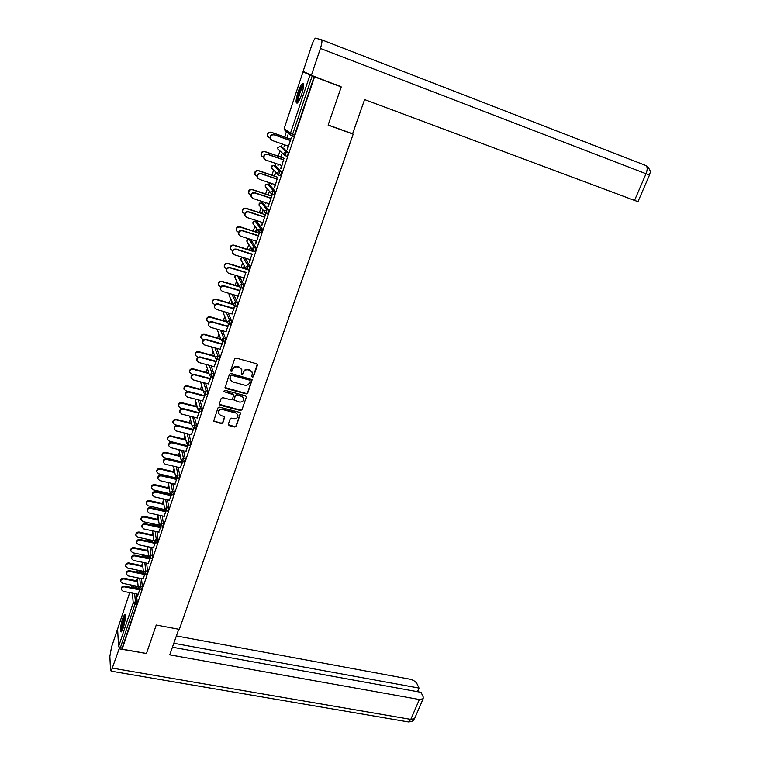 <?xml version="1.0" encoding="UTF-8"?>
<svg xmlns="http://www.w3.org/2000/svg" width="760" height="760" viewBox="0 0 760 760"><rect width="100%" height="100%" fill="white"/><g stroke="black" fill="none" stroke-linecap="round" stroke-linejoin="round"><path stroke-width="1.14" d="M252.367 377.292L253.422 376.751L257.44 365.17L256.69 363.764L236.179 358.093L234.659 358.872L230.679 370.557L231.22 371.545L232.284 370.994L232.798 369.493C233.748 367.422 235.362 366.586 237.652 366.985L239.371 367.45L241.851 369.797L241.291 373.92L241.832 374.433L242.886 373.882L243.409 372.381C244.359 370.32 245.965 369.493 248.244 369.882L249.945 370.348L252.396 372.637L251.835 376.323L252.367 377.292M251.797 376.647L253.251 376.342L257.298 364.173M230.641 370.861L232.132 370.595L232.798 369.493M241.262 373.758L242.725 373.474L243.409 372.381M123.272 627.912C125.543 619.77 125.989 615.306 124.602 614.536L122.598 618.564C120.346 626.639 119.899 631.085 121.277 631.911L123.272 627.912M301.663 94.373C303.962 86.725 304.219 83.106 302.433 83.495C301.065 84.721 299.582 87.638 297.996 92.254C295.716 99.835 295.469 103.445 297.236 103.075C298.585 101.887 300.058 98.99 301.663 94.373M228.314 424.27L229.073 425.609L234.745 427.053L236.227 426.284L240.587 413.136L239.818 412.414L219.478 407.132L217.977 407.911L213.655 421.135L221.359 423.652L222.851 422.873L224.713 416.888L220.505 415.264L218.386 413.25C218.272 410.618 219.63 409.374 222.461 409.535L235.847 413.012L237.918 414.95C238.06 417.591 236.721 418.845 233.88 418.703L231.657 418.133L230.166 418.902L228.314 424.27M336.205 84.578L341.249 86.915L328.12 125.105L353.191 134.149L179.332 629.356L156.237 625.024L146.452 653.486L122.151 649.163L314.516 76.893L312.17 75.971L292.591 134.33L294.538 135.023L314.137 76.712M341.249 86.915L314.516 76.893M246.24 393.889L247.741 393.11L252.177 379.677L230.964 373.416L229.444 374.205L225.055 387.704L225.843 388.455L246.24 393.889L247.579 392.692L252.035 379.392M246.344 397.138L241.956 409.773L240.464 410.552L220.115 405.251L219.345 403.873L221.198 398.44L222.708 397.651L231.002 399.836L232.503 399.057L233.757 394.81L224.333 391.78L223.782 391.248L224.855 390.26L245.594 395.77L246.344 397.138L241.956 409.773M353.191 134.149L352.592 133.779L364.601 99.579L634.533 200.412L646.028 173.745L320.406 48.431L311.41 75.287L341.212 86.896M307.477 73.425L303.031 71.82L312.17 75.971M284.173 128.487L284.287 130.017L284.183 128.45L303.031 71.829L284.183 128.497L290.415 133.418L309.938 75.107M122.151 649.163L122.094 648.213L118.569 646.656L117.6 629.061M136.591 580.744L137.351 578.455M141.655 565.563L142.452 563.169M146.766 550.25L147.592 547.751M151.915 534.803L152.788 532.19M157.12 519.213L158.023 516.486M162.364 503.481L163.314 500.65M165.756 493.325L165.936 492.774M167.666 487.606L168.644 484.661M171.038 477.489L171.275 476.786M173.005 471.589L174.03 468.54M176.482 461.187L176.662 460.645M178.4 455.43L179.455 452.257M183.844 439.118L184.936 435.831M189.335 422.655L190.465 419.254M194.873 406.04L196.052 402.524M200.469 389.272L201.685 385.633M206.121 372.343L207.375 368.59M211.821 355.262L213.113 351.386M217.578 338.01L218.909 334.02M223.383 320.606L224.751 316.492M229.244 303.022L230.66 298.794M235.173 285.285L236.616 280.934M241.148 267.368L242.639 262.903M247.18 249.28L248.71 244.691M253.28 231.011L254.847 226.309M256.443 221.511L256.728 220.656M259.426 212.572L261.031 207.755M262.58 203.11L263.026 201.789M265.639 193.942L267.283 189.012M268.784 184.537L269.382 182.723M271.918 175.142L273.6 170.097M275.044 165.775L275.813 163.476M278.255 156.142L279.974 150.993M281.361 146.832L282.302 144.03M284.658 136.961L286.406 131.708M286.985 137.788L288.021 134.691L287.27 138.016M290.035 140.439L291.422 137.427L287.479 149.178M284.63 144.837L284.43 146.518M284.107 146.405L284.952 144.951M288.154 146.072L287.147 149.064M141.502 578.588L142.367 586.72L141.427 589.874M140.666 570.76L140.913 573.011M135.669 585.922L135.907 588.383M136.439 593.911L137.218 602.062L136.809 604.418L135.005 604.077L120.308 647.9M122.094 648.213L136.809 604.418M294.538 135.023L293.388 136.515M142.139 571.054L141.588 573.144M141.75 573.173L142.434 571.121M143.004 578.892L144.951 574.075M151.772 547.523L152.817 555.617L151.848 558.799M149.017 539.733L150.66 540.084L151.031 541.832M152.399 540.36L151.848 542.013M152.152 542.07L152.703 540.427M153.406 547.875L155.316 542.668M155.173 542.621L154.926 543.352M162.203 515.878L163.457 523.944L162.469 527.155M159.353 508.753L161.006 509.124L161.291 510.074M162.839 509.114L162.441 510.331M162.744 510.397L163.143 509.181M164.008 516.278L166.193 510.748M165.889 510.672L165.547 511.679M172.795 483.645L174.296 491.682L173.28 494.931M169.879 477.213L171.693 477.717M173.48 477.299L173.223 478.078M173.527 478.144L173.784 477.365M174.791 484.11L177.108 478.202M176.795 478.125L176.368 479.417M183.568 450.803L185.335 458.812L184.3 462.099M185.782 451.335L188.233 445.046M187.919 444.97L187.387 446.557M194.493 417.316L196.583 425.334L195.519 428.649M196.973 417.952L199.566 411.264M199.243 411.179L198.607 413.088M205.561 383.183L208.05 391.21L206.948 394.563M208.582 372.315L208.364 372.951M208.534 373.464L208.743 372.827M208.382 383.933L211.109 376.837M210.795 376.751L210.045 378.974M216.771 348.365L219.725 356.43L218.605 359.822M220.229 337.459L219.839 338.647M220.02 339.122L220.419 337.934M220.01 349.267L222.88 341.753M222.556 341.658L221.701 344.213M228.085 312.835L231.638 320.976L230.48 324.416M232.113 301.938L231.524 303.696M231.724 304.133L232.313 302.366M231.857 313.927L234.868 306.014M234.555 305.89L233.586 308.769M239.447 276.535L243.78 284.829L242.592 288.315M244.216 265.724L243.428 268.062M243.647 268.46L244.435 266.114M245.708 272.64L243.39 280.601M243.941 277.903L243.067 280.506M250.962 239.923L256.167 247.959L254.933 251.494M256.557 228.817L255.578 231.743M255.806 232.094L256.785 229.168M258.058 235.799L259.388 232.93L255.683 243.979M256.262 241.157L255.351 243.874M263.207 203.319L268.793 210.358L267.52 213.94M265.335 202.549L265.411 203.395L265.658 202.654M268.204 195.016L269.211 192.005L267.957 194.712M270.655 198.227L272.004 195.301L268.213 206.625M268.831 203.689L267.881 206.511M275.699 166.003L281.684 171.998L280.345 175.626M278.131 164.264L277.998 165.746L278.454 164.379M280.858 157.206L281.884 154.137L280.582 156.95M283.518 159.894L280.991 168.52M281.647 165.471L280.659 168.406M282.036 147.06L288.22 152.523L287.926 154.707L286.834 156.17M277.058 179.16L274.569 187.663M275.205 184.68L274.236 187.559M271.7 183.502L271.672 184.661L272.023 183.607M274.502 176.206L275.519 173.166L274.236 175.921M269.42 184.746L275.205 191.273L273.904 194.883M264.328 217.103L265.667 214.206L261.915 225.387M262.513 222.518L261.582 225.283M261.981 213.645L262.732 210.339L261.734 213.322M257.06 221.711L262.447 229.254L261.202 232.807M251.855 254.315L249.508 262.38M250.069 259.616L249.175 262.276M250.353 247.361L249.47 249.992M249.698 250.363L250.581 247.731M245.109 258.087L249.945 266.484L248.738 269.99M240.815 287.831L237.339 298.651M240.644 287.745L239.618 290.795M237.87 296.001L237.016 298.556M238.136 283.917L237.452 285.959M237.652 286.377L238.345 284.326M233.766 294.785L237.68 302.993L236.512 306.451M225.91 331.683L228.855 323.95M228.532 323.855L227.62 326.581M226.148 319.779L225.653 321.252M225.843 321.708L226.337 320.235M222.423 330.695L225.653 338.789L224.513 342.209M214.168 366.681L216.97 359.375M216.648 359.29L215.85 361.674M214.377 354.967L214.073 355.88M214.244 356.373L214.557 355.462M211.156 365.864L213.864 373.901L212.752 377.273M202.654 401.023L205.314 394.136M204.991 394.05L204.298 396.112M200.013 400.339L202.284 408.348L201.21 411.683M191.349 434.72L193.876 428.231M193.553 428.155L192.973 429.903M189.012 434.14L190.931 442.149L189.886 445.455M180.262 467.799L182.647 461.7M182.333 461.624L181.849 463.068M178.875 461.168L178.685 461.719M178.999 461.795L179.18 461.244M178.163 467.295L179.787 475.323L178.761 478.591M169.375 500.27L171.627 494.551M171.314 494.475L170.934 495.625M168.141 493.278L167.808 494.275M168.112 494.351L168.445 493.344M167.475 499.842L168.853 507.889L167.855 511.119M164.588 493.059L166.478 493.971M158.678 532.142L160.816 526.794M160.502 526.718L160.218 527.582M157.595 524.808L157.12 526.243M157.424 526.309L157.899 524.875M156.959 531.772L158.118 539.847L157.139 543.048M154.156 524.314L155.809 524.675L156.142 526.034M148.181 563.454L150.195 558.457M149.882 558.381L149.691 558.971M147.24 555.778L146.651 557.64M146.927 557.697L147.544 555.836M146.614 563.131L147.573 571.235L146.614 574.408M145.702 555.456L145.948 557.489M137.873 594.197L137.361 596.723L139.764 589.551M137.075 586.197L136.562 588.506M136.619 588.515L137.37 586.264M252.187 372.134L249.945 370.348M243.238 371.982C244.188 369.92 245.803 369.084 248.073 369.483L249.774 369.949M241.661 369.322L239.371 367.45M232.645 369.084C233.586 367.023 235.21 366.187 237.49 366.586L239.21 367.051M225.017 387.543L246.078 393.462M250.173 381.121L249.65 380.152L231.695 375.288L230.641 375.839L230.042 379.506L232.56 381.89L244.815 385.187C247.076 385.567 248.681 384.74 249.631 382.698L250.173 381.121M250.135 380.532L249.65 380.152M229.891 379.097L230.48 375.43L231.543 374.88L249.48 379.743M219.298 404.32L240.302 410.115L241.794 409.336M233.709 394.677L232.826 393.651L224.333 391.78M239.561 402.087C242.43 402.24 243.78 400.966 243.608 398.269L241.547 396.34L236.835 395.086L235.325 395.865L234.07 400.111L239.561 402.087M243.466 397.898L241.547 396.34M233.957 399.808L235.173 395.447L236.673 394.668L241.385 395.912M246.173 396.72L246.221 396.207M237.804 414.647L235.847 413.012M218.31 413.022L218.253 412.813C218.139 410.181 219.498 408.937 222.319 409.099L235.695 412.566M213.626 420.935L221.217 423.197L222.708 422.427L224.599 416.632M228.266 424.688L234.583 426.607L236.075 425.837L240.464 412.86M268.356 137.294L267.51 136.211C266.988 133.304 268.166 131.955 271.026 132.164L271.291 132.392C268.423 132.173 267.254 133.532 267.776 136.439L270.132 138.225M290.472 139.147L271.291 132.392M287.308 137.902L271.026 132.164M271.168 139.821L270.313 138.719C269.781 135.774 270.969 134.406 273.875 134.615L274.142 134.852C271.234 134.634 270.047 136.002 270.579 138.966L272.27 140.524L288.486 146.186M273.875 134.615L290.082 140.315M274.142 134.852L290.367 140.552M297.996 102.277C297.008 100.206 297.958 95.636 300.837 88.587C302.043 86.07 302.974 84.882 303.63 85.025M303.591 85.956L301.435 89.186C299.108 94.705 298.129 98.819 298.509 101.526M303.487 83.847L300.846 87.837C297.986 94.611 296.78 99.693 297.207 103.103M122.018 630.933C121.419 630.059 121.581 627.447 122.493 623.086C123.538 618.792 124.507 616.36 125.419 615.79M125.438 616.788L123.148 623.209L122.464 630.021M125.286 614.925C124.279 616.189 123.282 618.896 122.303 623.038C121.4 627.247 121.135 630.125 121.514 631.683M328.168 124.963L352.602 133.779M320.406 48.431C321.974 43.434 322.335 40.536 321.508 39.738L315.4 38.161C314.269 39.188 313.044 41.61 311.724 45.438L303.098 71.364L311.41 75.287M638.001 201.609L634.533 200.412M156.237 625.033L178.733 629.242L169.755 654.844L419.377 699.514L423.159 698.772L423.177 696.834L421.04 692.332L172.434 647.216M407.702 721.81L111.169 671.165L110.523 670.016L109.858 656.383L111.558 646.95L117.904 628.092M111.169 671.165L119.139 648.831L119.054 647.378M417.487 691.686L419.026 688.085L416.945 683.686C415.606 681.492 413.25 679.991 409.877 679.183L176.386 635.939M419.026 688.085L173.812 643.274M119.139 648.831L146.328 653.467M261.858 156.398L261.145 155.41C260.68 152.56 261.849 151.24 264.66 151.458L264.917 151.706C262.095 151.496 260.927 152.807 261.392 155.667L263.625 157.424M284.05 158.308L264.917 151.706M280.905 157.064L264.66 151.458M255.436 175.322L254.847 174.42C254.419 171.627 255.597 170.344 258.362 170.553L258.609 170.829C255.835 170.62 254.657 171.902 255.084 174.695L257.212 176.453M277.685 177.28L258.609 170.829M274.559 176.035L258.362 170.553M249.099 194.056L248.605 193.249C248.235 190.513 249.403 189.25 252.13 189.468L252.367 189.762C249.631 189.553 248.463 190.817 248.833 193.553L250.895 195.301M271.387 196.07L252.367 189.762M268.27 194.816L252.13 189.468M242.848 212.619L242.43 211.888C242.098 209.218 243.276 207.983 245.955 208.192L246.183 208.516C243.494 208.306 242.316 209.541 242.659 212.22L244.672 213.968M265.145 214.671L246.183 208.516M262.058 213.427L245.955 208.192M236.664 231.011L236.322 230.356C236.027 227.734 237.196 226.527 239.846 226.736L240.055 227.078C237.405 226.869 236.236 228.085 236.531 230.707L238.535 232.475M258.96 233.101L240.055 227.078M255.892 231.847L239.846 226.736M264.556 159.191L263.834 158.184C263.359 155.296 264.556 153.966 267.406 154.175L267.662 154.432C264.812 154.223 263.615 155.562 264.091 158.45L265.81 160.046L281.979 165.585M267.406 154.175L283.565 159.743M267.662 154.432L283.841 160.008M258.029 178.372L257.431 177.46C257.003 174.629 258.201 173.327 261.003 173.536L261.25 173.821C258.447 173.612 257.25 174.914 257.678 177.745L259.416 179.379L275.538 184.784M261.003 173.536L277.115 178.98M261.25 173.821L277.381 179.265M251.588 197.362L251.094 196.536C250.715 193.772 251.902 192.498 254.666 192.707L254.904 193.011C252.139 192.802 250.942 194.085 251.332 196.85L253.09 198.522L269.154 203.803M254.666 192.707L270.731 198.018M254.904 193.011L270.988 198.332M245.233 216.182L244.815 215.431C244.473 212.724 245.67 211.48 248.387 211.689L248.624 212.021C245.898 211.802 244.701 213.056 245.043 215.773L246.819 217.464L262.846 222.623M248.387 211.689L264.404 216.875M248.624 212.021L264.66 217.218M238.953 234.811L238.602 234.146C238.307 231.486 239.495 230.27 242.174 230.48L242.402 230.831C239.714 230.622 238.516 231.847 238.82 234.507L240.616 236.227L256.585 241.262M242.174 230.48L258.144 235.543M242.402 230.831L258.39 235.904M230.555 249.233L230.27 248.644C230.005 246.078 231.182 244.891 233.785 245.1L233.994 245.461C231.382 245.262 230.214 246.449 230.47 249.014L232.484 250.809M252.842 251.351L233.994 245.461M249.793 250.087L233.785 245.1M232.75 253.28L232.456 252.672C232.189 250.078 233.377 248.881 236.027 249.08L236.236 249.46C233.586 249.251 232.398 250.458 232.664 253.061L234.469 254.799L250.401 259.72M236.027 249.08L251.949 254.03M236.236 249.46L252.177 254.419M224.523 267.292L224.276 266.76C224.048 264.242 225.216 263.084 227.791 263.283L227.99 263.673C225.416 263.473 224.238 264.632 224.475 267.149L226.518 268.964M248.758 270.028L246.838 269.439M246.686 269.392L227.99 263.673M243.751 268.166L227.791 263.283M226.613 271.567L226.366 271.026C226.138 268.479 227.325 267.301 229.938 267.501L230.137 267.9C227.525 267.701 226.337 268.878 226.565 271.434L228.389 273.191L244.264 277.998M229.938 267.501L245.803 272.337M230.137 267.9L246.031 272.745M218.548 285.18L218.348 284.705C218.148 282.235 219.317 281.095 221.853 281.295L222.043 281.703C219.498 281.504 218.329 282.644 218.528 285.114L220.637 286.966M239.675 286.985L222.043 281.703M237.766 286.055L221.853 281.295M220.552 289.683L220.343 289.199C220.143 286.701 221.331 285.551 223.905 285.741L224.095 286.168C221.521 285.969 220.333 287.128 220.533 289.626L222.366 291.403L238.193 296.096M223.905 285.741L239.732 290.462M224.095 286.168L239.941 290.89M212.468 302.48L212.468 302.48C212.296 300.058 213.465 298.937 215.973 299.126L216.153 299.563C213.645 299.373 212.477 300.485 212.648 302.917L214.843 304.798M233.339 304.608L216.153 299.563M231.838 303.781L215.973 299.126M214.548 307.629L214.377 307.202C214.206 304.75 215.393 303.62 217.93 303.81L218.111 304.256C215.574 304.066 214.386 305.197 214.557 307.648L216.4 309.444L232.18 314.022M217.93 303.81L233.709 308.417M218.111 304.256L233.909 308.864M206.777 320.416L206.653 320.084C206.511 317.709 207.67 316.616 210.149 316.797L210.32 317.252C207.841 317.062 206.673 318.165 206.825 320.54L209.142 322.468M227.107 322.078L210.32 317.252M225.967 321.347L210.149 316.797M208.591 325.365L208.468 325.033C208.325 322.63 209.504 321.518 212.011 321.698L212.192 322.164C209.674 321.983 208.496 323.095 208.639 325.498L210.491 327.303L226.233 331.769M212.011 321.698L227.743 326.202M212.192 322.164L227.943 326.667M200.972 337.772L200.887 337.526C200.773 335.198 201.932 334.115 204.373 334.295L204.544 334.77C202.093 334.59 200.934 335.663 201.048 338L203.518 339.976M220.98 339.397L204.544 334.77M220.143 338.732L204.373 334.295M202.701 342.94L202.616 342.694C202.502 340.328 203.68 339.245 206.15 339.425L206.321 339.91C203.841 339.729 202.663 340.822 202.787 343.178L204.639 344.992L220.333 349.353M206.15 339.425L221.844 343.815M206.321 339.91L222.024 344.299M195.234 354.967L195.187 354.806C195.092 352.516 196.251 351.462 198.664 351.633L198.816 352.127C196.403 351.956 195.234 353.01 195.339 355.3L197.999 357.333M214.947 356.563L198.816 352.127M214.386 355.965L198.664 351.633M196.878 360.354L196.821 360.183C196.726 357.865 197.904 356.791 200.355 356.972L200.507 357.476C198.056 357.305 196.887 358.378 196.982 360.696L198.844 362.51L214.491 366.766M200.355 356.972L215.992 361.256M200.507 357.476L216.173 361.76M189.563 372.02L189.534 371.925C189.458 369.673 190.608 368.638 193.002 368.809L193.144 369.322C190.76 369.151 189.601 370.187 189.677 372.438L192.593 374.537M209 373.587L193.144 369.322M208.677 373.036L193.002 368.809M191.111 377.615L191.083 377.511C191.016 375.24 192.185 374.186 194.598 374.357L194.759 374.88C192.337 374.709 191.159 375.763 191.235 378.043L193.107 379.867L208.706 384.019M194.598 374.357L210.197 378.527M194.759 374.88L210.368 379.059M184.024 389.167L183.929 388.882C183.882 386.678 185.031 385.652 187.387 385.823L187.53 386.346C185.164 386.184 184.015 387.21 184.072 389.424L187.321 391.599M203.129 390.459L187.53 386.346M202.968 389.927L187.387 385.823M185.544 395.228L185.402 394.677C185.345 392.445 186.513 391.409 188.907 391.571L189.05 392.112C186.656 391.951 185.487 392.986 185.544 395.228L187.416 397.062L202.977 401.109M188.907 391.571L204.459 395.647M189.05 392.112L204.62 396.197M178.514 406.239L178.391 405.688C178.353 403.522 179.502 402.515 181.83 402.676L181.963 403.227C179.626 403.066 178.476 404.073 178.514 406.239L180.367 408.063L182.276 408.548M197.325 407.189L181.963 403.227M197.173 406.628L181.83 402.676M179.911 412.252L179.778 411.683C179.74 409.488 180.909 408.471 183.274 408.623L183.407 409.193C181.041 409.032 179.873 410.058 179.911 412.252L181.782 414.086L197.296 418.038M183.274 408.623L198.768 412.604M183.407 409.193L198.93 413.165M173.014 422.911L172.891 422.341C172.871 420.204 174.021 419.216 176.329 419.368L176.453 419.938C174.144 419.786 172.995 420.774 173.014 422.911L174.876 424.735L193.163 429.315M191.605 423.757L176.453 419.938M191.463 423.187L176.329 419.368M174.325 429.115L174.202 428.526C174.182 426.369 175.341 425.372 177.678 425.524L177.811 426.103C175.465 425.952 174.306 426.958 174.325 429.115L176.206 430.958L191.672 434.805M177.678 425.524L193.144 429.4M177.811 426.103L193.287 429.979M167.542 439.327L167.447 438.833C167.447 436.743 168.587 435.765 170.876 435.917L170.99 436.497C168.701 436.354 167.561 437.332 167.561 439.432L169.423 441.247L187.663 445.721M185.943 440.192L170.99 436.497M185.81 439.603L170.876 435.917M168.777 445.73L168.682 445.217C168.673 443.099 169.832 442.111 172.149 442.263L172.273 442.861C169.955 442.719 168.796 443.707 168.796 445.825L170.677 447.668L186.095 451.411M172.149 442.263L187.559 446.034M172.273 442.861L187.701 446.642M162.136 455.667L162.06 455.183C162.07 453.122 163.21 452.162 165.471 452.305L165.575 452.912C163.314 452.77 162.174 453.729 162.165 455.791L164.027 457.615L182.219 461.976M180.348 456.475L165.575 452.912M180.225 455.867L165.471 452.305M163.295 462.251L163.21 461.757C163.219 459.676 164.369 458.698 166.668 458.84L166.782 459.458C164.483 459.325 163.333 460.294 163.314 462.384L165.205 464.217L180.576 467.875M166.668 458.84L182.03 462.517M166.782 459.458L182.162 463.144M156.788 471.846L156.712 471.39C156.74 469.357 157.871 468.416 160.113 468.549L160.218 469.167C157.975 469.034 156.835 469.984 156.816 472.007L158.678 473.831L176.538 478.012M174.819 472.615L160.218 469.167M174.695 471.988L160.113 468.549M157.861 478.619L157.785 478.144C157.814 476.092 158.964 475.133 161.234 475.266L161.339 475.902C159.068 475.769 157.918 476.729 157.89 478.791L159.78 480.624L175.104 484.177M161.234 475.266L176.557 478.857M161.339 475.902L176.681 479.493M151.487 487.892L151.42 487.445C151.458 485.45 152.589 484.509 154.802 484.642L154.907 485.279C152.684 485.155 151.553 486.087 151.516 488.081L153.377 489.896L170.411 493.8M169.347 488.604L154.907 485.279M169.233 487.967L154.802 484.642M152.484 494.855L152.418 494.38C152.456 492.366 153.605 491.416 155.847 491.549L155.952 492.204C153.7 492.072 152.551 493.022 152.513 495.036L154.403 496.869L169.689 500.336M155.847 491.549L171.123 495.036M155.952 492.204L171.247 495.691M146.233 503.804L146.177 503.348C146.224 501.391 147.355 500.469 149.549 500.593L149.634 501.248C147.44 501.125 146.309 502.046 146.262 504.013L148.124 505.828L164.768 509.542M163.932 504.459L149.634 501.248M163.827 503.804L149.549 500.593M147.155 510.929L147.098 510.473C147.155 508.487 148.295 507.556 150.518 507.67L150.613 508.345C148.38 508.221 147.24 509.162 147.184 511.147L149.083 512.971L164.312 516.353M150.518 507.67L165.746 511.072M150.613 508.345L165.861 511.746M141.027 519.564L140.97 519.118C141.037 517.189 142.158 516.278 144.333 516.392L144.419 517.066C142.243 516.952 141.113 517.855 141.056 519.792L142.927 521.607L159.315 525.179M158.574 520.182L144.419 517.066M158.469 519.508L144.333 516.392M141.882 526.87L141.825 526.414C141.892 524.457 143.032 523.535 145.236 523.649L145.321 524.343C143.108 524.229 141.977 525.15 141.911 527.107L143.802 528.931L158.992 532.218M145.236 523.649L160.417 526.965M145.321 524.343L160.522 527.649M135.869 535.192L135.821 534.745C135.898 532.846 137.018 531.943 139.175 532.057L139.251 532.741C137.085 532.636 135.974 533.529 135.898 535.439L137.769 537.244L153.938 540.692M153.273 535.753L139.251 532.741M153.178 535.068L139.175 532.057M136.657 542.668L136.6 542.212C136.677 540.284 137.816 539.381 140.001 539.486L140.077 540.189C137.893 540.084 136.752 540.996 136.677 542.915L138.577 544.739L153.719 547.931M140.001 539.486L155.144 542.707M140.077 540.189L155.239 543.419M130.758 550.686L130.72 550.24C130.805 548.359 131.917 547.475 134.055 547.58L134.121 548.283C131.983 548.178 130.872 549.062 130.786 550.943L132.658 552.739L148.618 556.063M148.019 551.2L134.121 548.283M147.934 550.496L134.055 547.58M131.47 558.334L131.432 557.869C131.518 555.978 132.639 555.075 134.814 555.18L134.881 555.902C132.715 555.797 131.584 556.7 131.499 558.591L133.389 560.405L148.494 563.511M134.814 555.18L149.559 558.239M134.881 555.902L149.995 559.037M125.694 566.038L125.657 565.592C125.751 563.739 126.863 562.865 128.982 562.97L129.048 563.683C126.92 563.587 125.808 564.461 125.714 566.304L127.585 568.1L143.355 571.302M142.823 566.504L129.048 563.683M142.737 565.782L128.982 562.97M126.341 573.847L126.302 573.382C126.398 571.52 127.518 570.636 129.666 570.731L129.732 571.463C127.585 571.368 126.455 572.261 126.359 574.123L128.259 575.928L143.317 578.958M129.666 570.731L144.011 573.639M129.732 571.463L144.809 574.512M120.678 581.258L120.64 580.802C120.745 578.987 121.847 578.122 123.956 578.217L124.013 578.949C121.904 578.854 120.802 579.718 120.697 581.542L122.569 583.328L138.149 586.416M137.674 581.675L124.013 578.949M137.598 580.944L123.956 578.217M121.248 589.237L121.22 588.762C121.324 586.929 122.445 586.055 124.573 586.14L124.63 586.891C122.493 586.806 121.381 587.679 121.277 589.522L123.168 591.318L138.187 594.253M124.573 586.14L138.652 588.924M124.63 586.891L139.659 589.855M285.285 130.805L290.51 134.976L290.415 133.418L292.591 134.33L291.764 135.945L290.51 134.976L293.712 136.629M118.569 646.656L133.237 602.861L132.364 593.114M131.869 587.584L131.765 586.444M117.572 629.1L129.713 592.6L117.496 629.385M133.029 585.399L131.765 586.492L132.696 585.333M134.653 593.569L135.413 601.711L135.005 604.077L133.237 602.861L135.413 601.711L137.218 602.062M293.559 136.648L291.659 135.983M282.093 147.089L280.202 146.423L286.283 151.848L288.22 152.523M280.136 146.405L277.818 147.639L277.894 149.093L285.18 155.6L286.283 151.848L283.822 153.102L283.908 154.593L284.905 155.505M286.966 156.284L285.085 155.638M275.766 166.022L273.885 165.376L279.747 171.342L281.684 171.998M280.43 175.721L278.578 175.094M273.809 165.357L271.51 166.592L271.577 167.989L278.654 175.056L279.747 171.342L277.305 172.586L277.362 174.021L278.416 174.98M269.505 184.775L267.624 184.148L273.277 190.627L275.205 191.273M273.97 194.959L272.137 194.351M267.539 184.119L265.269 185.355L265.316 186.703L272.203 194.313L273.277 190.627L270.845 191.871L270.892 193.258L271.976 194.246M263.312 203.347L261.43 202.739L266.874 209.732L268.793 210.358M267.567 214.006L265.753 213.417M261.335 202.701L259.084 203.936L259.122 205.228L265.81 213.389L266.874 209.732L264.452 210.966L264.49 212.296L265.601 213.322M257.165 221.749L255.293 221.141L260.528 228.636L262.447 229.254M261.24 232.864L259.435 232.294M255.189 221.112L252.956 222.338L252.985 223.582L259.483 232.266L260.528 228.636L258.124 229.871L258.144 231.154L259.284 232.208M251.085 239.96L249.223 239.371L254.248 247.361L256.167 247.959M254.961 251.541L253.184 250.98M249.099 239.333L246.895 240.568L246.905 241.766L253.222 250.962L254.248 247.361L251.855 248.587L251.873 249.822L253.032 250.905M243.248 257.517L248.035 265.895L249.945 266.484M242.715 257.345L240.882 258.618L240.891 259.777L245.651 268.308L247.019 269.467L248.035 265.895L245.651 267.121L245.651 268.308L246.829 269.42M237.585 275.975L241.88 284.259L243.78 284.829M240.701 287.764L239.505 286.624L240.701 287.764M231.914 294.234L235.78 302.433L237.68 302.993M234.621 305.909L233.415 304.75L234.621 305.909M226.233 312.293L229.748 320.435L231.638 320.976M220.571 330.163L223.773 338.257L225.653 338.789M214.928 347.852L217.844 355.908L219.725 356.43M209.314 365.36L211.983 373.397L213.864 373.901M203.727 382.698L206.178 390.716L208.05 391.21M198.179 399.855L200.421 407.873L202.284 408.348M192.66 416.851L194.721 424.859L196.583 425.334M187.188 433.684L189.078 441.693L190.931 442.149M181.744 450.357L183.483 458.375L185.335 458.812M176.349 466.868L177.945 474.895L179.787 475.323M170.99 483.227L172.463 491.255L174.296 491.682M166.411 493.582L164.692 493.563M165.67 499.425L167.019 507.471L168.853 507.889M161.167 509.286L159.391 508.886L159.514 509.684M160.398 515.48L161.633 523.545L163.457 523.944M155.971 524.846L154.204 524.457L154.365 525.644M155.163 531.383L156.294 539.457L158.118 539.847M150.822 540.265L149.055 539.885L149.255 541.462M149.976 547.143L151.002 555.237L152.817 555.617M145.72 555.55L143.953 555.189L144.181 557.128M144.827 562.761L145.758 570.874L147.573 571.235M138.909 570.399L139.147 572.65M139.726 578.236L140.562 586.359L142.367 586.72M133.912 585.57L134.14 588.031M277.799 147.62L277.894 149.093L278.977 150.081M287.118 156.275L285.019 155.61M271.491 166.573L272.469 168.919M280.592 175.712L278.492 175.066M265.249 185.335L266.048 187.559M274.132 194.959L272.042 194.322M259.065 203.917L259.702 206.007M267.738 214.016L265.648 213.38M252.947 222.319L253.451 224.276M261.411 232.883L259.322 232.256M246.876 240.54L247.275 242.364M255.141 251.56L253.052 250.942M240.873 258.59L241.177 260.291M248.928 270.056L246.848 269.448M242.782 288.373L240.882 287.802L241.88 284.259L239.505 285.475L239.505 286.624L235.153 278.046M234.925 276.469L234.935 277.609L235.837 275.443L234.954 276.374M236.692 306.508L234.792 305.947L235.78 302.433L233.415 303.648L233.415 304.75L229.207 295.649M229.026 294.167L229.035 295.279L229.463 293.512M223.335 311.448L223.193 312.787L227.382 322.705L228.769 323.922L229.748 320.435L227.392 321.641L228.323 323.779M223.193 311.714L223.316 313.082M230.66 324.463L228.598 323.883M223.421 340.527L223.773 338.257L221.426 339.463L221.407 340.49L222.623 341.667L223.421 340.527M224.694 342.256L221.407 340.49L217.493 330.363M211.736 347.491L215.488 358.112L216.894 359.356L217.844 355.908L215.517 357.115L215.488 358.112L216.714 359.29M218.775 359.869L216.723 359.319M206.036 364.467L209.636 375.554L211.042 376.817L211.983 373.397L209.665 374.594L209.636 375.554L210.862 376.741M212.923 377.321L210.881 376.779M200.554 381.852L203.832 392.834L205.248 394.117L206.178 390.716L203.87 391.913L203.832 392.834L205.067 394.031M207.119 394.611L205.086 394.079M195.101 399.057L198.084 409.953L199.5 411.245L200.421 407.873L198.123 409.06L198.084 409.953L199.32 411.151M201.371 411.73L199.348 411.217M195.671 428.688L193.819 428.222L194.721 424.859L192.432 426.046L193.657 428.184M190.038 445.493L188.185 445.037L189.078 441.693L186.798 442.88L188.034 444.999M184.442 462.137L182.6 461.69L183.483 458.375L181.222 459.553L182.447 461.662M178.913 478.619L177.07 478.192L177.945 474.895L175.684 476.064L176.928 478.163M173.423 494.959L171.589 494.542L172.463 491.255L170.211 492.433L171.446 494.513M169.328 477.166L169.907 477.299M167.989 511.147L166.155 510.739L167.019 507.471L164.777 508.639L166.022 510.711M162.602 527.183L160.778 526.784L161.633 523.545L159.4 524.704L160.645 526.765M157.728 509.286L159.23 508.725L157.624 509.257M155.895 541.804L156.294 539.457L154.071 540.616L155.448 542.688L155.895 541.804M152.247 525.179L154.033 524.286L152.19 525.169M151.981 558.828L150.166 558.448L151.002 555.237L148.789 556.396L150.043 558.429M146.898 540.949L149.055 539.885L146.965 540.769M146.737 574.436L144.932 574.066L145.758 570.874L143.564 572.024L144.809 574.047M141.816 556.244L143.944 555.094M141.55 589.903L139.745 589.542L140.562 586.359L138.377 587.508L139.621 589.522M136.724 572.156L138.463 570.313M321.556 39.758L645.686 165.452C647.558 166.611 647.672 169.375 646.028 173.745L649.467 175.085L637.991 201.637M112.66 668.183L410.808 719.387L419.377 699.514M423.159 698.772L414.599 718.58C412.784 720.708 413.896 721.183 408.614 721.962L410.808 719.387L414.599 718.58L414.865 717.972M278.141 147.041L277.818 147.582M271.89 165.927L271.51 166.516M265.724 184.614L265.269 185.278M259.635 203.1L259.094 203.851M253.65 221.398L252.966 222.243M247.779 239.514L246.905 240.454M242.773 257.365L240.901 258.505M229.434 293.502L229.064 294.072M189.677 416.09L192.394 426.92M184.272 432.962L186.761 443.716M178.904 449.663L181.174 460.36M173.575 466.212L175.645 476.852M168.273 482.59L170.145 493.107M163.011 498.826L164.711 509.286M157.795 514.9L159.334 525.312M152.608 530.832L154.005 541.186M157.273 543.077L155.448 542.688M147.459 546.611L148.722 556.928M143.412 554.981L141.882 556.054M142.348 562.248L143.488 572.527M137.959 570.209L136.838 571.207M137.284 577.742L138.301 587.993M649.467 175.085C649.553 172.472 652.232 172.748 647.644 166.773M200.887 337.526L201.048 338M202.787 343.178L202.616 342.694M195.187 354.806L195.339 355.3M196.982 360.696L196.821 360.183M189.534 371.925L189.677 372.438M191.235 378.043L191.083 377.511M183.929 388.882L184.072 389.424"/></g></svg>
